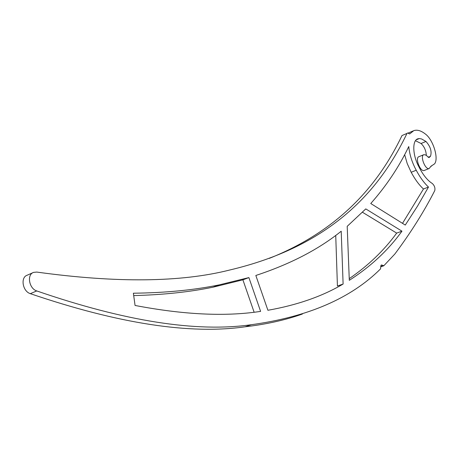 <?xml version="1.0" encoding="UTF-8"?>
<svg xmlns="http://www.w3.org/2000/svg" width="459" height="459" viewBox="0 0 459 459"><rect width="100%" height="100%" fill="white"/><g stroke="black" fill="none" stroke-linecap="round" stroke-linejoin="round"><path stroke-width="0.69" d="M343.114 284.052C322.275 296.353 297.208 305.092 267.907 310.278L255.835 275.475C290.231 264.137 318.689 249.386 341.209 231.21L343.114 284.052L337.422 286.014L335.73 235.398M32.985 272.657L27.259 275.188C20.253 277.247 22.554 291.316 30.323 293.668C118.491 323.664 190.106 334.703 245.175 326.791C266.266 324.324 285.337 320.078 302.378 314.042M407.385 133.007L409.738 133.879L413.777 130.654C417.214 129.49 421.144 130.66 425.568 134.166C433.244 139.892 438.947 158.653 434.558 163.863L430.984 166.215L429.165 168.516C425.252 170.117 419.727 155.641 423.881 154.666L425.625 154.964L429.027 157.569L430.467 156.353C432.017 151.527 430.513 146.564 425.963 141.458L421.569 138.957L419.302 138.549L417.822 138.807C412.079 140.374 412.543 155.217 418.878 166.749C422.911 174.799 427.386 180.387 432.309 183.508C434.495 185.579 435.316 187.938 434.776 190.583C423.955 211.737 410.644 232.885 394.843 254.016L383.867 265.698L381.377 264.946L380.798 266.214L380.568 268.859C351.06 298.31 307.966 316.928 251.285 324.72C196.406 332.534 124.894 321.271 36.749 290.937C28.98 288.55 26.645 274.419 33.645 272.365L36.783 272.078C116.557 283.06 180.846 282.383 229.643 270.035C327.525 246.936 378.027 194.117 406.972 133.426L401.998 135.543C377.786 186.245 338.105 230.894 269.244 258.394M413.169 130.918L408.074 133.093M423.691 154.74L418.924 156.685C414.747 157.672 420.255 172.108 424.196 170.496L424.414 170.404M415.464 140.718L421.064 143.501C424.3 146.599 426.055 150.581 426.331 155.452M254.12 312.229L242.897 279.824L213.114 287.168C189.584 292.027 163.111 294.833 133.701 295.585M349.242 278.647C368.238 265.6 384.051 250.419 396.685 233.103L362.49 212.276M402.514 223.344L423.456 188.999C418.987 184.839 414.902 179.262 411.189 172.268L407.248 163.651L404.649 154.677M416.233 170.255C419.945 177.272 424.03 182.871 428.488 187.054L417.547 206.074L405.268 225.065L370.757 203.521C386.375 185.866 399.043 166.869 408.774 146.53C409.514 154.459 411.998 162.366 416.233 170.255L411.189 172.268M428.488 187.054L423.456 188.999M401.969 231.17C388.274 250.178 370.717 266.564 349.305 280.317L347.199 226.333L365.771 208.908L401.969 231.17L396.685 233.103M135.061 305.459L133.374 293.209C165.412 292.848 194.025 290.071 219.207 284.884L248.893 277.592L260.603 311.397L259.14 311.598C224.497 316.699 183.135 314.65 135.061 305.459M248.893 277.592L242.897 279.824M419.302 138.549L416.17 139.863M406.972 133.426L401.998 135.543M410.053 133.626L409.394 133.908M430.467 156.353L428.121 157.305M425.963 141.458L421.064 143.501M383.093 265.744L380.815 266.536M381.871 265.055L380.907 265.388M36.749 290.937L30.323 293.668M213.114 287.168L219.207 284.884M430.674 166.433L431.615 166.055M424.196 170.496L429.165 168.516M417.397 138.979L417.822 138.807M380.827 266.811L383.586 265.847M245.175 326.791L251.285 324.72"/></g></svg>
